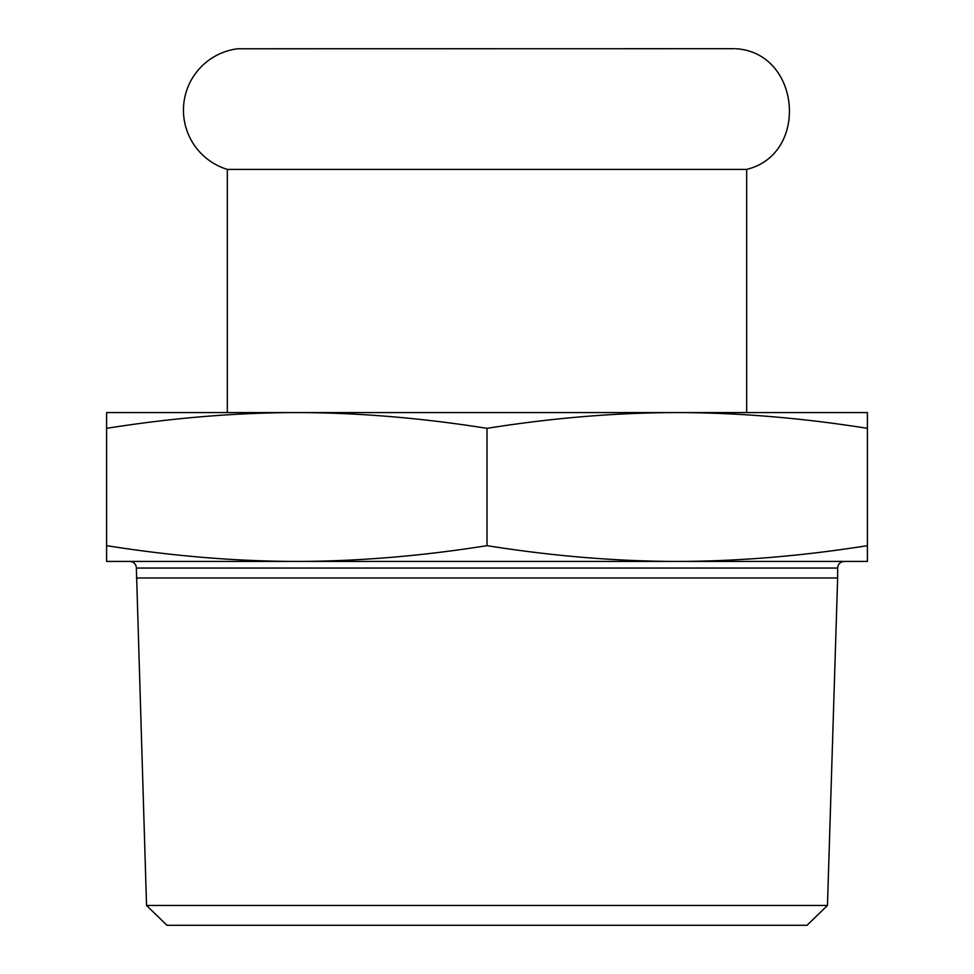 <?xml version="1.0" encoding="UTF-8"?>
<svg xmlns="http://www.w3.org/2000/svg" width="974" height="974" viewBox="0 0 974 974"><rect width="100%" height="100%" fill="white"/><g stroke="black" fill="none" stroke-linecap="round" stroke-linejoin="round"><path stroke-width="1.46" d="M736.32 48.773C800.725 53.046 809.382 154.221 746.668 169.391L227.332 169.391A61.886 61.886 0 0 1 237.68 48.773L735.09 48.7M146.538 905.467L167.004 925.3L806.996 925.3L827.462 905.467L146.538 905.467L136.36 568.049L837.64 568.049C837.993 564.068 840.197 561.852 844.251 561.426L129.749 561.426A6.611 6.611 0 0 1 136.36 568.049M827.462 905.467L837.64 577.972L136.36 577.972M697.055 561.426L844.251 561.426M867.408 545.659L867.408 561.426L677.21 561.426C615.921 561.328 552.514 556.069 487 545.659C421.486 556.069 358.079 561.328 296.79 561.426L106.592 561.426L106.592 428.341C172.106 417.931 235.513 412.672 296.79 412.574C358.079 412.672 421.486 417.931 487 428.341C552.514 417.931 615.921 412.672 677.21 412.574C738.487 412.672 801.894 417.931 867.408 428.341L867.408 545.659C801.894 556.069 738.487 561.328 677.21 561.426M487 428.341L487 545.659M867.408 428.341L867.408 412.574L106.592 412.574L106.592 428.341M296.79 561.426C235.513 561.328 172.106 556.069 106.592 545.659M227.332 169.391L227.332 412.574L296.79 412.574M677.21 412.574L746.668 412.574L746.668 169.391M837.64 568.049L837.64 577.972"/></g></svg>
